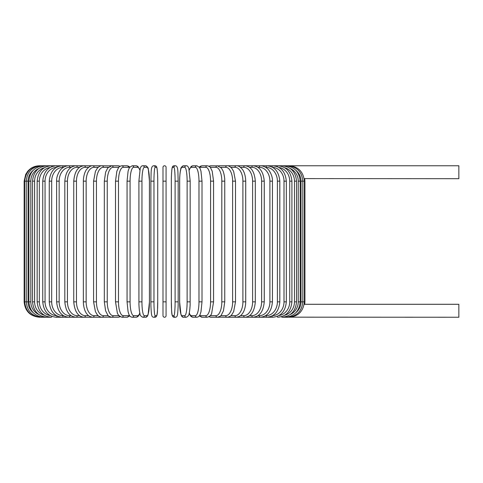 <?xml version="1.0" encoding="UTF-8"?>
<svg xmlns="http://www.w3.org/2000/svg" width="483" height="483" viewBox="0 0 483 483"><rect width="100%" height="100%" fill="white"/><g stroke="black" fill="none" stroke-linecap="round" stroke-linejoin="round"><path stroke-width="0.72" d="M166.074 181.161L162.994 181.161L162.994 167.305A1.54 1.54 0 0 1 164.534 165.766A1.54 1.54 0 0 1 166.074 167.305A1.54 1.54 0 0 0 164.534 165.766A1.54 1.54 0 0 0 162.994 167.305A1.54 1.54 0 0 1 164.534 165.766A1.54 1.54 0 0 1 166.074 167.305L166.074 315.695A1.54 1.54 0 0 1 164.534 317.234A1.54 1.54 0 0 1 162.994 315.695L162.994 167.305M304.175 178.595L458.85 178.698L458.85 165.766L227.396 165.766A1.54 1.262 -90 0 0 227.282 165.772M295.88 312.658A13.856 13.645 -90 0 0 301.006 301.839L304.918 301.839L304.719 304.302L458.85 304.302L458.85 317.234L289.015 317.168M304.719 304.302L304.175 304.405M162.994 301.839L166.074 301.839L166.074 315.695M39.546 317.234L39.546 317.228C30.194 316.323 25.062 311.191 24.15 301.839L24.15 181.161L28.068 181.161L28.068 301.839L24.15 301.839M24.15 181.161L25.72 174.387L27.603 171.441C30.731 167.758 34.71 165.868 39.546 165.766L40.059 165.832M301.006 301.839L301.006 181.161L304.918 181.161L304.918 301.839M289.015 165.832L289.051 165.766C298.198 166.508 303.312 171.64 304.393 181.161L304.393 301.839C303.342 311.33 298.228 316.462 289.051 317.234M287.506 317.059L287.626 317.234C296.84 316.335 301.899 311.203 302.811 301.839L302.811 181.161C301.899 171.797 296.84 166.665 287.626 165.766L287.506 165.941M301.006 181.161A13.856 13.645 -90 0 0 295.88 170.342M300.191 301.839L298.252 301.839L298.252 181.161L300.191 181.161L300.191 301.839C299.273 311.221 294.304 316.353 285.266 317.234L287.626 317.234M290.217 314.542A13.856 13.379 -90 0 0 298.252 301.839M285.018 316.896A1.54 0.398 90 0 0 285.266 317.234L281.987 317.234A1.54 0.525 90 0 1 281.583 316.673M298.252 181.161A13.856 13.379 -90 0 0 290.217 168.458M285.018 166.104A1.54 0.398 -90 0 1 285.266 165.766C294.304 166.647 299.273 171.779 300.191 181.161M296.544 301.839L294.479 301.839L294.479 181.161L296.544 181.161L296.544 301.839C295.632 311.245 290.778 316.377 281.987 317.234M284.747 315.248A13.856 13.017 -90 0 0 294.479 301.839M294.479 181.161A13.856 13.017 -90 0 0 284.747 167.752M281.583 166.327A1.54 0.525 -90 0 1 281.987 165.766C290.778 166.623 295.632 171.755 296.544 181.161M291.913 301.839L289.722 301.839L289.722 181.161L291.913 181.161L291.913 301.839C290.995 311.275 286.298 316.407 277.816 317.234A1.54 0.652 90 0 1 277.23 316.377M278.933 315.556A13.856 12.558 -90 0 0 289.722 301.839M289.722 181.161A13.856 12.558 -90 0 0 278.933 167.444M277.23 166.623A1.54 0.652 -90 0 1 277.816 165.766C286.298 166.593 290.995 171.725 291.913 181.161M286.316 301.839L284.01 301.839L284.01 181.161L286.316 181.161L286.316 301.839C285.405 311.324 280.889 316.456 272.78 317.234A1.54 0.767 90 0 1 272.026 315.979M272.575 315.677A13.856 11.997 -90 0 0 284.01 301.839M284.01 181.161A13.856 11.997 -90 0 0 272.575 167.323M272.026 167.021A1.54 0.767 -90 0 1 272.78 165.766C280.889 166.544 285.405 171.676 286.316 181.161M279.808 301.839L277.387 301.839L277.387 181.161L279.808 181.161L279.808 301.839C278.896 311.372 274.598 316.504 266.924 317.234L272.78 317.234M265.596 315.695L266.036 315.695A13.856 11.351 -90 0 0 277.387 301.839M266.036 315.695A1.54 0.881 90 0 0 266.924 317.234L260.283 317.234A1.54 0.99 90 0 1 259.293 315.695A13.856 10.614 -90 0 0 269.906 301.839L269.906 181.161L272.436 181.161L272.436 301.839L269.906 301.839M277.387 181.161A13.856 11.351 -90 0 0 266.036 167.305L265.596 167.305M266.036 167.305A1.54 0.881 -90 0 1 266.924 165.766C274.598 166.496 278.896 171.628 279.808 181.161M257.886 315.695L259.293 315.695M269.906 181.161A13.856 10.614 -90 0 0 259.293 167.305L257.886 167.305M259.293 167.305A1.54 0.99 -90 0 1 260.283 165.766C262.764 165.772 265.07 166.677 267.196 168.482C268.838 169.4 272.877 175.734 272.436 181.161M264.255 301.839L261.623 301.839L261.623 181.161L264.255 181.161L264.255 301.839C263.35 311.523 259.57 316.655 252.917 317.234L260.283 317.234C267.473 316.57 271.524 311.438 272.436 301.839M249.476 315.695L251.83 315.695A13.856 9.799 -90 0 0 261.623 301.839M251.83 315.695A1.54 1.087 90 0 0 252.917 317.234L242.031 317.234M261.623 181.161A13.856 9.799 -90 0 0 251.83 167.305L249.476 167.305M251.83 167.305A1.54 1.087 -90 0 1 252.917 165.766C259.57 166.345 263.35 171.477 264.255 181.161M255.32 301.839L252.603 301.839L252.603 181.161L255.32 181.161L255.32 301.839C254.432 311.62 250.949 316.751 244.875 317.234A1.54 1.177 90 0 1 243.698 315.695A13.856 8.905 -90 0 0 252.603 301.839M240.425 315.695L243.698 315.695M252.603 181.161A13.856 8.905 -90 0 0 243.698 167.305L240.425 167.305M243.698 167.305A1.54 1.177 -90 0 1 244.875 165.766C250.949 166.249 254.432 171.38 255.32 181.161M245.714 301.839L242.913 301.839L242.913 181.161L245.714 181.161L245.714 301.839C245.521 309.005 243.215 312.718 242.188 313.896C240.963 315.785 238.976 316.896 236.229 317.234L244.875 317.234M230.82 315.695L234.967 315.695A13.856 7.945 -90 0 0 242.913 301.839M234.967 315.695A1.54 1.262 90 0 0 236.229 317.234L227.034 317.234A1.54 1.334 90 0 1 225.7 315.695A13.856 6.925 -90 0 0 232.625 301.839L232.625 181.161L235.499 181.161L235.499 301.839L232.625 301.839M242.913 181.161A13.856 7.945 -90 0 0 234.967 167.305L230.82 167.305M234.967 167.305A1.54 1.262 -90 0 1 236.229 165.766C238.01 165.536 240.015 166.671 242.231 169.159C243.209 170.294 245.515 173.958 245.714 181.161M220.719 315.695L225.7 315.695M232.625 181.161A13.856 6.925 -90 0 0 225.7 167.305L220.719 167.305M218.66 317.023A1.54 1.334 90 0 0 219.336 317.234L217.356 317.234A1.54 1.395 90 0 1 215.961 315.695A13.856 5.856 -90 0 0 221.818 301.839L221.818 181.161L224.752 181.161L224.752 301.839L221.818 301.839M218.66 165.977A1.54 1.334 -90 0 1 219.336 165.766L227.203 165.772M225.7 167.305A1.54 1.334 -90 0 1 227.028 165.766C228.513 165.609 230.137 166.508 231.906 168.458L233.645 171.405L235.499 181.161M210.22 315.695L215.961 315.695M221.818 181.161A13.856 5.856 -90 0 0 215.961 167.305L210.22 167.305M209.586 316.335A1.54 1.395 90 0 0 210.854 317.234L217.356 317.234C219.807 316.606 221.129 315.864 221.329 315.013L223.46 310.774L224.752 301.839M209.586 166.665A1.54 1.395 -90 0 1 210.854 165.766L208.958 166.224L210.854 165.766L218.292 165.874M215.961 167.305A1.54 1.395 -90 0 1 217.356 165.766L221.329 167.987L222.796 170.481C223.164 170.885 224.879 176.198 224.752 181.161M213.468 301.839L210.576 301.839L210.576 181.161L213.564 181.161L213.564 301.839L211.675 313.225C211.349 315.019 209.888 316.353 207.285 317.234A1.54 1.449 90 0 1 205.836 315.695A13.856 4.739 -90 0 0 210.576 301.839M199.6 315.399A13.856 4.739 -90 0 0 200.572 315.695L205.836 315.695M210.576 181.161A13.856 4.739 -90 0 0 205.836 167.305L200.572 167.305A13.856 4.739 -90 0 0 199.6 167.601M200.572 315.695A1.54 1.449 90 0 0 202.021 317.234L199.262 315.894L202.021 317.234L207.285 317.234M200.572 167.305A1.54 1.449 -90 0 1 202.021 165.766L200.276 166.267L199.262 167.106M205.836 167.305A1.54 1.449 -90 0 1 207.285 165.766L208.958 166.224M201.954 301.839L198.984 301.839L198.984 181.161L202.009 181.161L202.009 301.839L200.982 311.74L200.324 313.884C199.733 315.87 198.585 316.987 196.883 317.234A1.54 1.485 90 0 1 195.398 315.695A13.856 3.586 -90 0 0 198.984 301.839M189.264 312.918A13.856 3.586 -90 0 0 191.413 315.695L195.398 315.695M198.984 181.161A13.856 3.586 -90 0 0 195.398 167.305L191.413 167.305A13.856 3.586 -90 0 0 189.264 170.082M191.413 315.695A1.54 1.485 90 0 0 192.898 317.234L196.883 317.234L192.898 317.234L191.353 316.715L190.308 315.592L189.209 313.165M191.413 167.305A1.54 1.485 -90 0 1 192.898 165.766L191.25 166.363L189.209 169.835M195.398 167.305A1.54 1.485 -90 0 1 196.883 165.766L192.898 165.766M190.163 301.839L187.126 301.839L187.126 181.161L190.163 181.161M187.126 181.161A13.856 2.403 -90 0 0 184.723 167.305L182.049 167.305A13.856 2.403 -90 0 0 179.646 181.161L179.646 301.839A13.856 2.403 -90 0 0 182.049 315.695L184.723 315.695A13.856 2.403 -90 0 0 187.126 301.839M184.723 315.695A1.54 1.515 90 0 0 186.239 317.234C188.141 316.401 189.094 315.206 189.088 313.654C189.131 313.491 189.819 311.384 190.139 304.556L190.181 181.161L188.853 168.525C188.219 166.55 187.344 165.633 186.239 165.766L183.564 165.766A1.54 1.515 -90 0 0 182.049 167.305M182.049 315.695A1.54 1.515 90 0 0 183.564 317.234L186.239 317.234M184.723 167.305A1.54 1.515 -90 0 1 186.239 165.766M175.1 181.161A13.856 1.208 -90 0 0 173.892 167.305L172.552 167.305A13.856 1.208 -90 0 0 171.344 181.161L171.344 301.839A13.856 1.208 -90 0 0 172.552 315.695A1.54 1.534 90 0 0 174.085 317.234L175.426 317.234C176.512 317.144 177.158 316.437 177.358 315.127C177.472 315.441 178.221 309.494 178.173 301.839L175.1 301.839L175.1 181.161L178.173 181.161L178.167 301.839C178.221 309.494 177.472 315.441 177.358 315.127C177.158 316.437 176.512 317.144 175.426 317.234A1.54 1.534 90 0 1 173.892 315.695A13.856 1.208 -90 0 0 175.1 301.839M173.892 167.305A1.54 1.534 -90 0 1 175.426 165.766C178.547 166.049 177.762 172.872 178.173 181.161L178.173 301.839M172.552 315.695L173.892 315.695M172.552 167.305A1.54 1.534 -90 0 1 174.085 165.766C173.005 165.856 172.359 166.563 172.153 167.873C172.039 167.559 171.296 173.506 171.338 181.161L171.344 301.839C171.755 310.128 170.964 316.951 174.085 317.234L175.426 317.234M153.968 301.839L150.895 301.839L150.895 181.161L153.968 181.161L153.968 301.839A13.856 1.208 90 0 0 155.176 315.695L156.516 315.695A13.856 1.208 90 0 0 157.724 301.839L157.724 181.161A13.856 1.208 90 0 0 156.516 167.305L155.176 167.305A13.856 1.208 90 0 0 153.968 181.161M156.516 315.695A1.54 1.534 -90 0 1 154.983 317.234L153.642 317.234C152.556 317.144 151.91 316.437 151.71 315.127C151.596 315.441 150.847 309.494 150.895 301.839C150.847 309.494 151.596 315.441 151.71 315.127C151.91 316.437 152.556 317.144 153.642 317.234A1.54 1.534 -90 0 0 155.176 315.695M157.73 181.161C157.772 173.506 157.029 167.559 156.915 167.873C156.709 166.563 156.069 165.856 154.983 165.766C156.069 165.856 156.709 166.563 156.915 167.873C157.029 167.559 157.772 173.506 157.73 181.161L157.724 301.839C157.319 310.128 158.104 316.951 154.983 317.234L153.642 317.234M155.176 167.305A1.54 1.534 90 0 0 153.642 165.766L154.983 165.766A1.54 1.534 90 0 1 156.516 167.305M138.911 181.161L138.929 304.556C139.249 311.384 139.937 313.491 139.979 313.654C139.979 315.206 140.927 316.401 142.829 317.234A1.54 1.515 -90 0 0 144.345 315.695L147.019 315.695A13.856 2.403 90 0 0 149.422 301.839L149.422 181.161A13.856 2.403 90 0 0 147.019 167.305L144.345 167.305A13.856 2.403 90 0 0 141.942 181.161L141.942 301.839L138.911 301.839M141.942 301.839A13.856 2.403 90 0 0 144.345 315.695M144.345 167.305A1.54 1.515 90 0 0 142.829 165.766C141.724 165.633 140.849 166.55 140.215 168.525L138.887 181.161L141.942 181.161M142.829 317.234L145.504 317.234A1.54 1.515 -90 0 0 147.019 315.695M145.504 317.234C146.609 317.367 147.484 316.45 148.118 314.475L149.446 301.839L149.446 181.161L148.353 169.346C148.353 167.794 147.406 166.599 145.504 165.766A1.54 1.515 90 0 1 147.019 167.305M139.81 170.082A13.856 3.586 90 0 0 137.655 167.305L133.67 167.305A13.856 3.586 90 0 0 130.084 181.161L130.084 301.839L127.059 301.839L128.086 311.74L128.744 313.884C129.335 315.87 130.482 316.987 132.185 317.234A1.54 1.485 -90 0 0 133.67 315.695L137.655 315.695A13.856 3.586 90 0 0 139.81 312.918M130.084 301.839A13.856 3.586 90 0 0 133.67 315.695M127.114 181.161L130.084 181.161M139.865 313.165L138.76 315.592L137.715 316.715L136.17 317.234L132.185 317.234L136.17 317.234A1.54 1.485 -90 0 0 137.655 315.695M139.865 169.835L137.818 166.363L136.17 165.766A1.54 1.485 90 0 1 137.655 167.305M136.17 165.766L132.185 165.766A1.54 1.485 90 0 1 133.67 167.305M129.474 167.601A13.856 4.739 90 0 0 128.496 167.305L123.231 167.305A13.856 4.739 90 0 0 118.492 181.161L118.492 301.839L115.509 301.839L117.393 313.225L118.583 315.363L121.782 317.234A1.54 1.449 -90 0 0 123.231 315.695L128.496 315.695A13.856 4.739 90 0 0 129.474 315.399M118.492 301.839A13.856 4.739 90 0 0 123.231 315.695M115.6 181.161L118.492 181.161M121.782 317.234L127.047 317.234L129.812 315.894L127.047 317.234A1.54 1.449 -90 0 0 128.496 315.695M129.812 167.106L128.798 166.267L127.047 165.766A1.54 1.449 90 0 1 128.496 167.305M120.11 166.224L118.214 165.766L120.11 166.224L121.782 165.766A1.54 1.449 90 0 1 123.231 167.305M118.848 167.305L113.107 167.305A13.856 5.856 90 0 0 107.25 181.161L107.25 301.839L104.316 301.839L105.608 310.774L107.745 315.013C107.938 315.864 109.261 316.606 111.712 317.234A1.54 1.395 -90 0 0 113.107 315.695L118.848 315.695M107.25 301.839A13.856 5.856 90 0 0 113.107 315.695M104.316 301.839L104.316 181.161L107.25 181.161M110.414 317.023A1.54 1.334 -90 0 1 109.738 317.234L118.214 317.234L120.11 316.776L118.214 317.234A1.54 1.395 -90 0 0 119.488 316.335M113.107 167.305A1.54 1.395 90 0 0 111.712 165.766L118.214 165.766A1.54 1.395 90 0 1 119.488 166.665M108.349 167.305L103.374 167.305A13.856 6.925 90 0 0 96.443 181.161L96.443 301.839L93.575 301.839L95.417 311.589L97.198 314.596C98.284 316.13 99.896 317.005 102.04 317.234A1.54 1.334 -90 0 0 103.374 315.695L108.349 315.695M96.443 301.839A13.856 6.925 90 0 0 103.374 315.695M93.575 301.839L93.575 181.161L96.443 181.161M104.316 181.161L105.632 172.153L107.745 167.987L111.712 165.766L109.738 165.766A1.54 1.334 90 0 1 110.414 165.977M101.865 165.772L102.04 165.766A1.54 1.334 90 0 1 103.374 167.305M98.254 167.305L94.1 167.305A13.856 7.945 90 0 0 86.155 181.161L86.155 301.839L83.36 301.839C83.547 309.005 85.853 312.718 86.88 313.896C88.105 315.785 90.092 316.896 92.845 317.234A1.54 1.262 -90 0 0 94.1 315.695L98.254 315.695M86.155 301.839A13.856 7.945 90 0 0 94.1 315.695M83.36 301.839L83.36 181.161L86.155 181.161M88.643 167.305L85.37 167.305A13.856 8.905 90 0 0 76.465 181.161L76.465 301.839L73.748 301.839C74.636 311.62 78.119 316.751 84.193 317.234L101.672 317.234A1.54 1.262 -90 0 0 101.786 317.228M40.059 317.168L40.017 317.234C30.84 316.462 25.726 311.33 24.681 301.839L24.681 181.161C25.756 171.64 30.87 166.508 40.017 165.766L101.672 165.766A1.54 1.262 90 0 1 101.786 165.772M83.36 181.161C83.553 173.958 85.865 170.294 86.837 169.159C89.053 166.671 91.058 165.536 92.845 165.766A1.54 1.262 90 0 1 94.1 167.305M84.193 317.234A1.54 1.177 -90 0 0 85.37 315.695L88.643 315.695M76.465 301.839A13.856 8.905 90 0 0 85.37 315.695M73.748 301.839L73.748 181.161L76.465 181.161M73.748 181.161C74.636 171.38 78.119 166.249 84.193 165.766A1.54 1.177 90 0 1 85.37 167.305M79.598 167.305L77.238 167.305A13.856 9.799 90 0 0 67.445 181.161L67.445 301.839L64.819 301.839C65.718 311.523 69.498 316.655 76.151 317.234A1.54 1.087 -90 0 0 77.238 315.695L79.598 315.695M67.445 301.839A13.856 9.799 90 0 0 77.238 315.695M64.819 301.839L64.819 181.161L67.445 181.161M64.819 181.161C65.718 171.477 69.498 166.345 76.151 165.766A1.54 1.087 90 0 1 77.238 167.305M71.182 167.305L69.775 167.305A13.856 10.614 90 0 0 59.161 181.161L59.161 301.839L56.632 301.839C57.543 311.438 61.595 316.57 68.785 317.234A1.54 0.99 -90 0 0 69.775 315.695L71.182 315.695M59.161 301.839A13.856 10.614 90 0 0 69.775 315.695M56.632 301.839L56.632 181.161L59.161 181.161M56.632 181.161C56.197 175.734 60.23 169.4 61.872 168.482C64.004 166.677 66.304 165.772 68.785 165.766A1.54 0.99 90 0 1 69.775 167.305M63.472 167.305L63.032 167.305A13.856 11.351 90 0 0 51.681 181.161L51.681 301.839L49.26 301.839C50.172 311.372 54.47 316.504 62.15 317.234A1.54 0.881 -90 0 0 63.032 315.695L63.472 315.695M51.681 301.839A13.856 11.351 90 0 0 63.032 315.695M49.26 301.839L49.26 181.161L51.681 181.161M49.26 181.161C50.172 171.628 54.47 166.496 62.15 165.766A1.54 0.881 90 0 1 63.032 167.305M56.493 167.323A13.856 11.997 90 0 0 45.058 181.161L45.058 301.839L42.752 301.839C43.669 311.324 48.179 316.456 56.288 317.234A1.54 0.767 -90 0 0 57.042 315.979M45.058 301.839A13.856 11.997 90 0 0 56.493 315.677M42.752 301.839L42.752 181.161L45.058 181.161M42.752 181.161C43.669 171.676 48.179 166.544 56.288 165.766A1.54 0.767 90 0 1 57.042 167.021M50.141 167.444A13.856 12.558 90 0 0 39.346 181.161L39.346 301.839L37.161 301.839C38.072 311.275 42.77 316.407 51.252 317.234A1.54 0.652 -90 0 0 51.838 316.377M39.346 301.839A13.856 12.558 90 0 0 50.141 315.556M37.161 301.839L37.161 181.161L39.346 181.161M37.161 181.161C38.072 171.725 42.77 166.593 51.252 165.766A1.54 0.652 90 0 1 51.838 166.623M44.327 167.752A13.856 13.017 90 0 0 34.589 181.161L34.589 301.839L32.524 301.839C33.436 311.245 38.29 316.377 47.08 317.234A1.54 0.525 -90 0 0 47.485 316.673M34.589 301.839A13.856 13.017 90 0 0 44.327 315.248M32.524 301.839L32.524 181.161L34.589 181.161M32.524 181.161C33.436 171.755 38.29 166.623 47.08 165.766A1.54 0.525 90 0 1 47.485 166.327M38.851 168.458A13.856 13.379 90 0 0 30.821 181.161L30.821 301.839L28.883 301.839C29.795 311.221 34.77 316.353 43.802 317.234A1.54 0.398 -90 0 0 44.05 316.896M30.821 301.839A13.856 13.379 90 0 0 38.851 314.542M28.883 301.839L28.883 181.161L30.821 181.161M28.883 181.161C29.795 171.779 34.77 166.647 43.802 165.766A1.54 0.398 90 0 1 44.05 166.104M41.568 165.941L41.441 165.766C32.234 166.665 27.169 171.797 26.257 181.161L26.257 301.839C27.169 311.203 32.234 316.335 41.441 317.234L41.568 317.059M28.068 301.839A13.856 13.645 90 0 0 33.188 312.658M33.188 170.342A13.856 13.645 90 0 0 28.068 181.161M101.865 317.228L110.776 317.126M210.854 317.234L208.958 316.776L210.854 317.234L217.356 317.234M304.719 178.698L304.918 181.161M235.499 301.839L233.651 311.589L231.87 314.596C230.783 316.13 229.171 317.005 227.028 317.234L218.292 317.126M213.564 181.161L212.2 171.199L210.497 167.649C210.256 166.895 209.187 166.267 207.285 165.766L202.021 165.766M196.883 165.766L199.473 167.408L200.33 169.128L200.988 171.284L202.009 181.161M183.564 317.234C182.459 317.367 181.59 316.45 180.95 314.475L179.622 301.839L179.67 178.444C179.984 171.616 180.672 169.509 180.714 169.346C180.714 167.794 181.662 166.599 183.564 165.766M171.338 181.161C171.296 173.506 172.039 167.559 172.153 167.873C172.359 166.563 173.005 165.856 174.085 165.766L175.426 165.766M150.895 301.839L150.895 181.161C151.306 172.872 150.521 166.049 153.642 165.766M142.829 165.766L145.504 165.766M127.059 301.839L127.059 181.161L128.08 171.284L128.738 169.128L129.595 167.408L132.185 165.766M115.509 301.839L115.509 181.161L116.868 171.199L118.57 167.649C118.812 166.895 119.881 166.267 121.782 165.766L127.047 165.766M110.776 165.874L102.04 165.766C100.555 165.609 98.93 166.508 97.161 168.458L95.423 171.405L93.575 181.161M87.037 317.234L56.288 317.234M51.252 317.234L41.441 317.234"/></g></svg>

